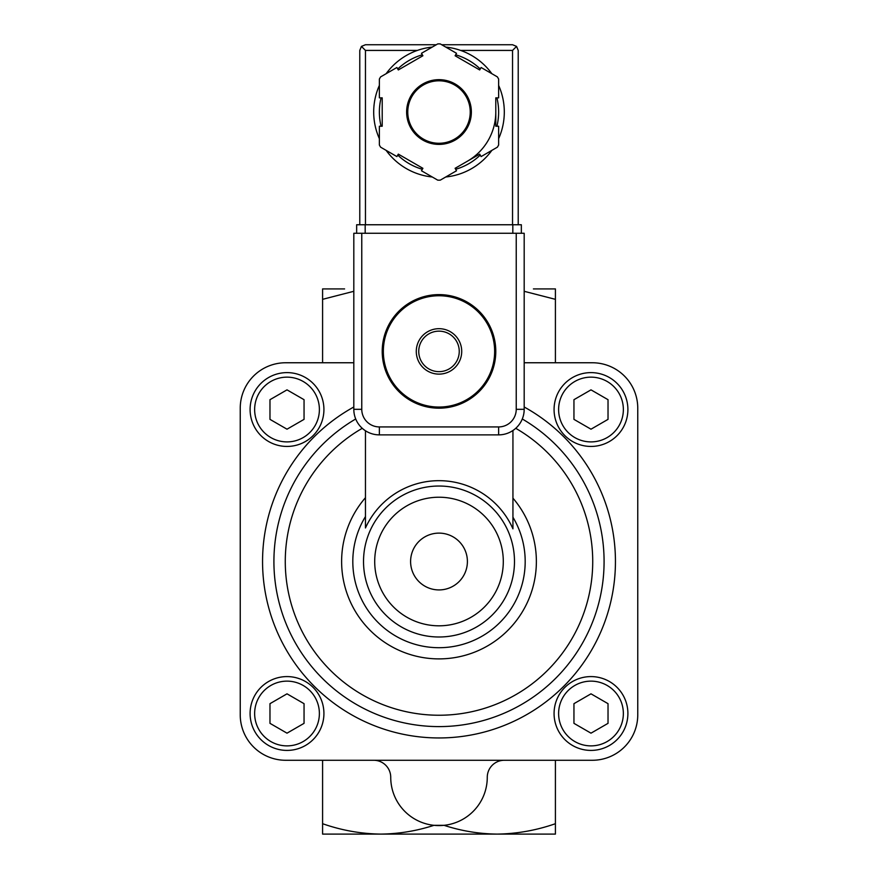<?xml version="1.0" encoding="UTF-8"?>
<svg xmlns="http://www.w3.org/2000/svg" width="878" height="878" viewBox="0 0 878 878"><rect width="100%" height="100%" fill="white"/><g stroke="black" fill="none" stroke-linecap="round" stroke-linejoin="round"><path stroke-width="1.32" d="M418.74 351.398A20.26 20.26 0 0 1 449.13 333.859A20.26 20.26 0 0 1 449.13 368.936A20.26 20.26 0 0 1 418.74 351.398M416.282 351.398A22.718 22.718 0 0 1 450.359 331.73A22.718 22.718 0 0 1 450.359 371.076A22.718 22.718 0 0 1 416.282 351.398M383.346 351.398A55.654 55.654 0 0 1 466.822 303.206A55.654 55.654 0 0 1 466.822 399.6A55.654 55.654 0 0 1 383.346 351.398M382.215 351.398A56.785 56.785 0 0 1 467.392 302.219A56.785 56.785 0 0 1 467.392 400.577A56.785 56.785 0 0 1 382.215 351.398M344.593 834.1L380.789 834.1C360.957 833.815 341.553 830.358 322.588 823.707L322.588 834.1L555.412 834.1L555.412 823.707C536.403 830.347 517.01 833.804 497.211 834.1L533.407 834.1M555.412 760.271L555.412 823.707M380.789 834.1C398.853 833.88 416.589 830.961 433.984 825.32L444.016 825.32C461.378 830.961 479.114 833.891 497.211 834.1M322.588 760.271L322.588 823.707M344.593 288.928L322.588 288.928L322.588 362.757M555.412 362.757L555.412 288.928L533.407 288.928M373.699 760.271A17.033 17.033 0 0 1 390.732 777.315A48.268 48.268 0 0 0 439 825.583A48.268 48.268 0 0 0 487.268 777.315A17.033 17.033 0 0 1 504.301 760.271M353.812 291.298L322.588 299.332M555.412 299.332L524.188 291.309M439 533.122A28.392 28.392 0 0 0 414.405 575.716A28.392 28.392 0 0 0 463.595 575.716A28.392 28.392 0 0 0 439 533.122M353.812 362.757L285.668 362.757A45.426 45.426 0 0 0 240.243 408.182L240.243 714.846A45.426 45.426 0 0 0 285.668 760.271L592.332 760.271A45.426 45.426 0 0 0 637.757 714.846L637.757 408.182A45.426 45.426 0 0 0 592.332 362.757L524.188 362.757M522.289 418.982A165.086 165.086 0 0 1 565.278 667.851A165.086 165.086 0 0 1 312.722 667.851A165.086 165.086 0 0 1 355.711 418.982M365.457 430.758L365.457 527.963A80.831 80.831 0 0 1 512.939 528.841L512.939 430.494M590.993 733.174L608.026 723.34L608.026 703.673L590.993 693.829L573.949 703.673L573.949 723.34L590.993 733.174M554.073 713.507A36.909 36.909 0 0 1 609.442 681.537A36.909 36.909 0 0 1 609.442 745.466A36.909 36.909 0 0 1 554.073 713.507M590.993 429.199L608.026 419.366L608.026 399.688L590.993 389.854L573.949 399.688L573.949 419.366L590.993 429.199M554.073 409.532A36.909 36.909 0 0 1 609.442 377.562A36.909 36.909 0 0 1 609.442 441.491A36.909 36.909 0 0 1 554.073 409.532M287.007 429.199L304.051 419.366L304.051 399.688L287.007 389.854L269.974 399.688L269.974 419.366L287.007 429.199M250.098 409.532A36.909 36.909 0 0 1 305.467 377.562A36.909 36.909 0 0 1 305.467 441.491A36.909 36.909 0 0 1 250.098 409.532M287.007 733.174L304.051 723.34L304.051 703.673L287.007 693.829L269.974 703.673L269.974 723.34L287.007 733.174M250.098 713.507A36.909 36.909 0 0 1 305.467 681.537A36.909 36.909 0 0 1 305.467 745.466A36.909 36.909 0 0 1 250.098 713.507M361.769 409.324L353.812 409.324L353.812 233.274L361.769 233.274L361.769 409.324A17.604 17.604 0 0 0 379.373 426.927L379.373 434.873L498.627 434.873A25.55 25.55 0 0 0 524.188 409.324L524.188 233.274L516.231 233.274L516.231 409.324L524.188 409.324A25.55 25.55 0 0 1 498.627 434.873L498.627 426.927L379.373 426.927M353.812 409.324A25.55 25.55 0 0 0 379.373 434.873A25.55 25.55 0 0 1 353.812 409.324M504.301 112.033A65.301 65.301 0 0 1 498.627 138.669A65.301 65.301 0 0 0 498.627 85.396A65.301 65.301 0 0 1 504.301 112.033A65.301 65.301 0 0 0 498.627 85.396M491.878 73.719A65.301 65.301 0 0 0 445.75 47.083A65.301 65.301 0 0 1 491.878 73.719A65.301 65.301 0 0 0 460.643 50.419L512.543 50.419L512.543 224.757M456.516 53.295L440.24 43.9A68.144 68.144 0 0 0 437.76 43.9L421.484 53.295L422.9 55.753L398.316 69.955L396.889 67.496L380.613 76.891A68.144 68.144 0 0 0 379.373 79.042L379.373 97.842L382.215 97.842L382.215 126.234L379.373 126.234L379.373 145.024A68.144 68.144 0 0 0 380.613 147.175L396.889 156.58L398.316 154.122L422.9 168.313L421.484 170.771L437.76 180.166A68.144 68.144 0 0 0 440.24 180.166L456.516 170.771L455.1 168.313L479.684 154.122L481.111 156.58L497.387 147.175A68.144 68.144 0 0 0 498.627 145.024L498.627 126.234L495.785 126.234L495.785 97.842L498.627 97.842L498.627 79.042A68.144 68.144 0 0 0 497.387 76.891L481.111 67.496L479.684 69.955L455.1 55.753L456.516 53.295M365.457 224.757L365.457 50.419L361.44 46.402L365.457 44.745L436.3 44.745M441.7 44.745L512.543 44.745L516.56 46.402L512.543 50.419M361.44 46.402L359.782 50.419L359.782 224.757M518.218 224.757L518.218 50.419L516.56 46.402M432.25 47.083A65.301 65.301 0 0 0 386.122 73.719A65.301 65.301 0 0 1 432.25 47.083M379.373 85.396A65.301 65.301 0 0 0 379.373 138.669A65.301 65.301 0 0 1 379.373 85.396M386.122 150.357A65.301 65.301 0 0 0 432.25 176.994A65.301 65.301 0 0 1 386.122 150.357M445.75 176.994A65.301 65.301 0 0 0 491.878 150.357A65.301 65.301 0 0 1 445.75 176.994M467.392 161.212A56.785 56.785 0 0 0 495.785 112.033M470.235 112.033A31.235 31.235 0 0 0 423.383 84.99A31.235 31.235 0 0 0 423.383 139.086A31.235 31.235 0 0 0 470.235 112.033A31.235 31.235 0 0 0 423.383 84.99A31.235 31.235 0 0 0 423.383 139.086A31.235 31.235 0 0 0 470.235 112.033M512.829 233.274L356.655 233.274L356.655 224.757L521.345 224.757L521.345 233.274L512.829 233.274L512.829 224.757M374.708 561.514A64.292 64.292 0 0 1 471.146 505.838A64.292 64.292 0 0 1 471.146 617.201A64.292 64.292 0 0 1 374.708 561.514M363.525 561.514A75.475 75.475 0 0 1 476.743 496.147A75.475 75.475 0 0 1 476.743 626.881A75.475 75.475 0 0 1 363.525 561.514M512.939 498.155A97.37 97.37 0 0 1 505.915 632.248A97.37 97.37 0 0 1 371.635 631.831A97.37 97.37 0 0 1 365.457 497.694M512.939 517.23A86.187 86.187 0 0 1 461.982 644.584A86.187 86.187 0 0 1 365.457 516.571M515.737 428.31A153.727 153.727 0 0 1 556.795 660.289A153.727 153.727 0 0 1 321.205 660.289A153.727 153.727 0 0 1 362.263 428.31M524.188 406.997A176.445 176.445 0 0 1 574.903 674.041A176.445 176.445 0 0 1 303.097 674.041A176.445 176.445 0 0 1 353.812 406.997M558.617 713.507A32.365 32.365 0 0 1 607.17 685.477A32.365 32.365 0 0 1 607.17 741.537A32.365 32.365 0 0 1 558.617 713.507M558.617 409.532A32.365 32.365 0 0 1 607.17 381.491A32.365 32.365 0 0 1 607.17 437.562A32.365 32.365 0 0 1 558.617 409.532M254.642 409.532A32.365 32.365 0 0 1 303.195 381.491A32.365 32.365 0 0 1 303.195 437.562A32.365 32.365 0 0 1 254.642 409.532M254.642 713.507A32.365 32.365 0 0 1 303.195 685.477A32.365 32.365 0 0 1 303.195 741.537A32.365 32.365 0 0 1 254.642 713.507M498.627 426.927A17.604 17.604 0 0 0 516.231 409.324M471.365 112.033A32.365 32.365 0 0 0 422.812 84.003A32.365 32.365 0 0 0 422.812 140.063A32.365 32.365 0 0 0 471.365 112.033M365.457 50.419L417.357 50.419M496.915 126.234A59.627 59.627 0 0 0 496.915 97.842M480.255 68.978A59.627 59.627 0 0 0 455.66 54.787M422.34 54.787A59.627 59.627 0 0 0 397.745 68.978M381.085 97.842A59.627 59.627 0 0 0 381.085 126.234M397.745 155.088A59.627 59.627 0 0 0 422.34 169.289M455.66 169.289A59.627 59.627 0 0 0 480.255 155.088M365.171 233.274L365.171 224.757"/></g></svg>
